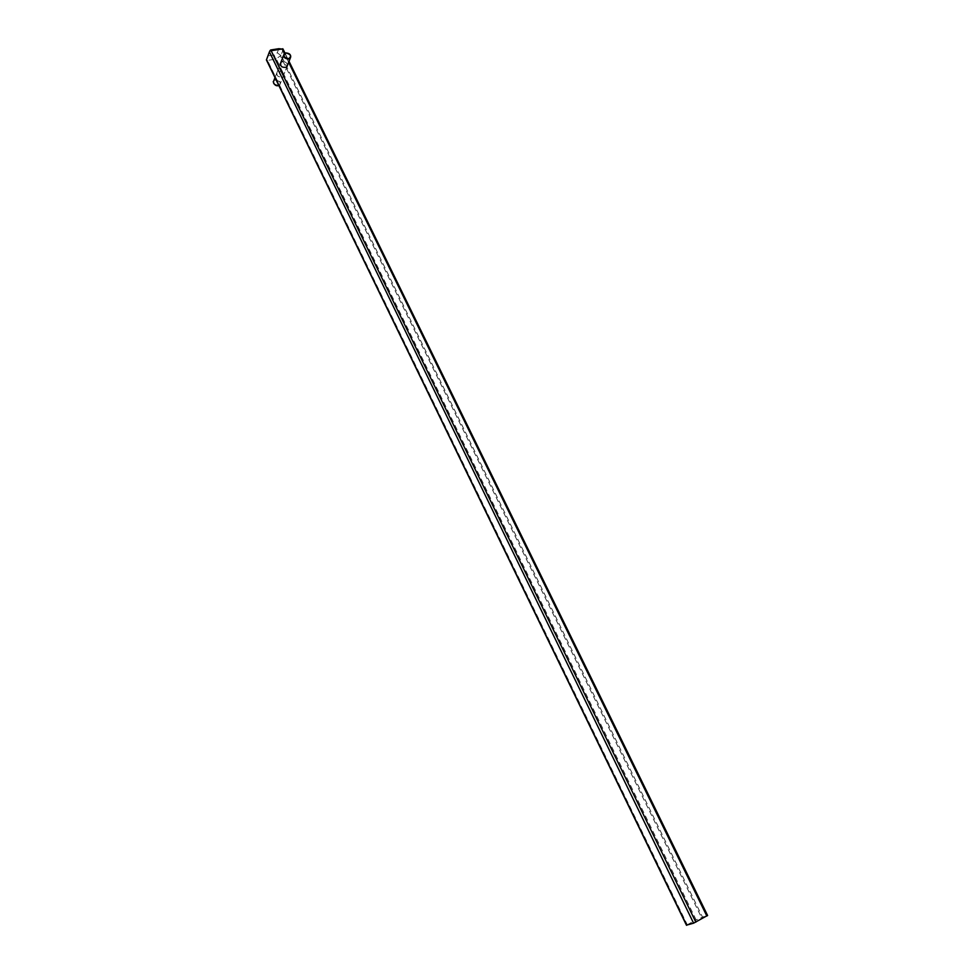 <?xml version="1.0" encoding="UTF-8"?>
<svg xmlns="http://www.w3.org/2000/svg" width="974" height="974" viewBox="0 0 974 974"><rect width="100%" height="100%" fill="white"/><g stroke="black" fill="none" stroke-linecap="round" stroke-linejoin="round"><path stroke-width="0.73" stroke-dasharray="4.87 3.65" d="M686.67 925.117L687.267 924.752L267.521 60.425L275.143 59.195L281.145 71.516L277.273 71.759C276.117 75.826 278.016 77.494 282.984 76.763L283.458 76.264L694.912 920.527L702.498 917.058L281.048 55.165L283.117 49.747L707.355 915.56L702.498 917.058M687.267 924.752L694.912 920.527M278.82 48.7L277.273 52.754L274.12 54.921L268.41 55.822L270.589 49.991M287.598 65.002C286.831 62.64 285.09 61.496 282.363 61.557M281.145 71.516L282.777 72.222L283.97 74.669L283.458 76.264M282.777 72.222L276.214 58.757L280.378 55.908L701.487 917.471M283.044 49.126L283.117 49.747M281.048 55.165L280.378 55.908M277.273 52.754L280.755 55.457M276.214 58.757L275.143 59.195M274.12 54.921L275.642 58.951M267.521 60.425L266.474 59.938L268.41 55.822M278.199 85.566C273.329 84.361 272.416 82.486 275.472 79.941C280.329 81.146 281.243 83.021 278.199 85.566M278.832 85.517L279.733 85.055C280.902 80.988 279.014 79.332 274.059 80.087L273.219 81.621M288.657 62.312L284.335 53.497M696.13 919.919L283.97 74.669M284.298 53.533L283.458 55.701M280.147 64.296L275.009 77.64M282.984 76.763L286.746 67.182L279.733 85.055L278.844 85.542M277.273 71.759L280.987 62.141M285.005 53.12L289.035 61.35"/><path stroke-width="1.46" d="M707.355 915.56L693.598 923.169L269.396 51.902L270.589 49.991L278.82 48.7L283.044 49.126M693.598 923.169L686.67 925.117M269.396 51.902L266.499 59.682L686.731 925.251M282.363 61.557L280.987 62.141C279.818 66.22 281.742 67.9 286.746 67.182L287.598 65.002M284.335 53.497L282.131 48.98L271.137 50.709L695.85 922.147M282.131 48.98L282.813 48.761M269.883 50.794L271.137 50.709M285.893 52.998C282.777 55.555 283.714 57.466 288.694 58.732C291.798 56.175 290.861 54.264 285.893 52.998M285.686 52.949C290.191 53.594 291.664 55.481 290.106 58.61L288.742 59.171C284.25 58.55 282.764 56.662 284.298 53.533L285.686 52.949M275.009 77.64L274.059 80.087C272.55 83.192 273.998 85.03 278.394 85.615L278.832 85.517M706.856 916.047L288.657 62.312M283.458 55.701L280.147 64.296M284.298 53.533L285.711 52.913C289.996 53.205 291.457 55.104 290.106 58.61L286.746 67.182M278.844 85.542L278.369 85.663C275.946 86.211 274.23 84.86 273.219 81.621M283.008 49.053L285.005 53.12M289.035 61.35L707.611 915.523M266.389 59.889L686.5 925.288"/></g></svg>
